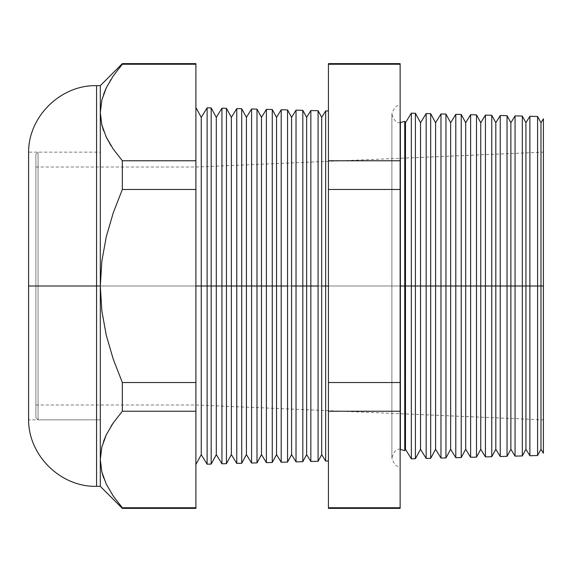 <?xml version="1.0" encoding="UTF-8"?>
<svg xmlns="http://www.w3.org/2000/svg" width="572" height="572" viewBox="0 0 572 572"><rect width="100%" height="100%" fill="white"/><g stroke="black" fill="none" stroke-linecap="round" stroke-linejoin="round"><path stroke-width="0.43" stroke-dasharray="2.86 2.15" d="M35.886 286L35.886 404.99L35.886 286L100.3 286L35.886 286L35.886 154.326L35.886 286L35.886 154.326L35.886 286L38.074 286L38.074 152.138L38.074 286L38.074 152.138L38.074 286L35.886 286L35.886 417.674L35.886 286L35.886 417.674L35.886 286L100.3 286L100.3 404.99L100.3 286L38.074 286L38.074 152.138L38.074 286L100.3 286L100.3 152.138L100.3 419.862L100.3 167.01L100.3 419.862L100.3 286L38.074 286L38.074 419.862L38.074 286L35.886 286L35.886 154.326L35.886 417.674L35.886 167.01L35.886 404.99L35.886 286L100.3 286L35.886 286L35.886 167.01L35.886 286M38.074 286L38.074 419.862L38.074 286M101.859 99.978L100.3 112.505L100.3 85.664L100.3 286L100.3 167.01L100.3 286L96.575 286L96.575 85.664L96.575 286L28.6 286L28.6 152.138L28.6 286L100.3 286L28.6 286L100.3 286L100.3 419.862L100.3 286L100.3 404.99L100.3 286L195.903 286L195.903 107.522L195.903 286L100.3 286L101.852 261.054L106.292 236.658L113.27 212.755L122.336 189.482L195.903 189.482L195.903 508.372M404.747 450.629L404.747 286L405.484 286L405.484 122.723L405.484 286L411.339 286L411.339 458.837L411.339 286L415.401 286L415.401 113.27L415.401 286L420.534 286L420.534 122.723L420.534 286L426.161 286L426.161 458.451L426.161 286L430.673 286L430.673 113.671L430.673 286L435.592 286L435.592 122.723L435.592 286L440.976 286L440.976 458.065L440.976 286L445.946 286L445.946 114.064L445.946 286L450.65 286L450.65 122.723L450.65 286L455.798 286L455.798 457.671L455.798 286L461.218 286L461.218 114.464L461.218 286L465.701 286L465.701 122.723L465.701 286L470.613 286L470.613 457.285L470.613 286L476.49 286L476.49 114.865L476.49 286L480.759 286L480.759 122.723L480.759 286L485.428 286L485.428 456.899L485.428 286L491.763 286L491.763 115.265L491.763 286L495.817 286L495.817 122.723L495.817 286L500.25 286L500.25 456.513L500.25 286L507.035 286L507.035 115.666L507.035 286L510.867 286L510.867 122.723L510.867 286L515.065 286L515.065 456.12L515.065 286L522.315 286L522.315 116.066L522.315 286L525.925 286L525.925 122.723L525.925 286L529.886 286L529.886 455.734L529.886 286L537.587 286L537.587 116.466L537.587 286L540.983 286L540.983 122.723L540.983 286L543.4 286L543.4 152.138L543.4 286L195.903 286L195.903 167.01L195.903 286L543.4 286L543.4 299.12L543.4 272.88L543.4 453.224L543.4 286L195.903 286L195.903 404.99L195.903 286L195.903 404.99L195.903 286L201.258 286L201.258 454.626L201.258 286L207.114 286L207.114 464.185L207.114 286L211.175 286L211.175 464.078L211.175 286L216.309 286L216.309 454.626L216.309 286L221.936 286L221.936 463.799L221.936 286L226.448 286L226.448 463.677L226.448 286L231.367 286L231.367 454.626L231.367 286L236.751 286L236.751 463.413L236.751 286L241.72 286L241.72 463.277L241.72 286L246.425 286L246.425 454.626L246.425 286L251.573 286L251.573 463.02L251.573 286L256.992 286L256.992 462.884L256.992 286L261.475 286L261.475 117.374L261.475 286L266.388 286L266.388 109.366L266.388 286L272.265 286L272.265 109.517L272.265 286L276.533 286L276.533 117.374L276.533 286L281.202 286L281.202 109.752L281.202 286L287.537 286L287.537 109.917L287.537 286L291.591 286L291.591 117.374L291.591 286L296.024 286L296.024 110.139L296.024 286L302.81 286L302.81 110.317L302.81 286L306.642 286L306.642 117.374L306.642 286L310.839 286L310.839 110.532L310.839 286L318.082 286L318.082 110.718L318.082 286L321.7 286L321.7 117.374L321.7 286L325.661 286L325.661 110.918L325.661 286L328.428 286L328.428 461.011L328.428 110.989L328.428 286L256.992 286L256.992 109.116L256.992 286L251.573 286L251.573 108.98L251.573 286L246.425 286L246.425 117.374L246.425 286L241.72 286L241.72 108.723L241.72 286L236.751 286L236.751 108.587L236.751 286L231.367 286L231.367 117.374L231.367 286L226.448 286L226.448 108.322L226.448 286L221.936 286L221.936 108.201L221.936 286L216.309 286L216.309 117.374L216.309 286L211.175 286L211.175 107.922L211.175 286L207.114 286L207.114 107.815L207.114 286L201.258 286L201.258 117.374L201.258 286L195.903 286L543.4 286L543.4 419.862L543.4 118.776L543.4 286L529.886 286L529.886 116.266L529.886 286L515.065 286L515.065 115.88L515.065 286L500.25 286L500.25 115.487L500.25 286L485.428 286L485.428 115.101L485.428 286L470.613 286L470.613 114.715L470.613 286L455.798 286L455.798 114.329L455.798 286L440.976 286L440.976 113.935L440.976 286L426.161 286L426.161 113.549L426.161 286L411.339 286L411.339 113.163L411.339 286L404.747 286L404.747 121.371L404.747 450.629L404.747 286L400.371 286L400.371 122.58L400.371 286L404.747 286L404.747 121.371M400.371 286L400.371 449.42L400.371 286L391.877 286L400.128 286L400.128 466.416L400.128 286L400.128 466.416L400.128 286L391.877 286L400.371 286L400.371 449.42L400.371 286L391.877 286L400.128 286L400.128 466.416L400.128 105.584L400.128 286L400.128 105.584L400.128 286L400.128 105.584L400.128 286L391.877 286L400.371 286L400.371 122.58L400.371 286M96.575 486.336L96.575 85.664M35.886 417.674L38.074 419.862L100.3 419.862L28.6 419.862L28.6 152.138L100.3 152.138L100.3 286L195.903 286L100.3 286L100.3 152.781L100.3 419.862L100.3 167.01L100.3 404.99L100.3 286L28.6 286L100.3 286L100.3 152.138L38.074 152.138L35.886 154.326M328.428 508.372L328.428 507.75L400.128 507.75L328.428 507.75L328.428 411.239L400.128 411.239L328.428 411.239L328.428 382.518L400.128 382.518L328.428 382.518L328.428 189.482L400.128 189.482L328.428 189.482L328.428 160.761L400.128 160.761L400.128 507.75L400.128 64.25L400.128 160.761L328.428 160.761L328.428 64.25L400.128 64.25L328.428 64.25L328.428 63.628M405.484 286L405.484 449.277L405.484 286M195.903 63.628L195.903 64.25L122.336 64.25L122.336 63.628L122.336 64.25L195.903 64.25L195.903 189.482L122.336 189.482L122.336 160.761L195.903 160.761L122.336 160.761L122.336 189.482L113.27 212.755L106.292 236.658L101.852 261.054L100.3 286L100.3 459.495L101.83 471.9M106.32 484.227L113.277 496.124L122.336 507.75L122.336 508.372L122.336 507.75L195.903 507.75L122.336 507.75L113.277 496.124L106.32 484.227L101.859 472.022L100.3 459.495L100.3 486.336L100.3 112.505L101.83 100.1L106.242 87.924L113.227 75.954L122.336 64.25L110.925 79.451M111.233 425.954L106.285 434.827L111.025 426.29M113.22 422.944L122.336 411.239L195.903 411.239L122.336 411.239L122.336 382.518L195.903 382.518L122.336 382.518L113.27 359.245L106.278 335.292L101.845 310.896L100.3 286L101.845 310.896L106.278 335.292L113.27 359.245L122.336 382.518L122.336 411.239L113.227 422.944M113.277 149.135L111.111 145.853M106.32 137.237L101.859 125.032L100.3 112.505L101.83 100.1M522.315 286L522.315 455.934L522.315 286M507.035 286L507.035 456.334L507.035 286M491.763 286L491.763 456.735L491.763 286M476.49 286L476.49 457.135L476.49 286M461.218 286L461.218 457.536L461.218 286M445.946 286L445.946 457.936L445.946 286M430.673 286L430.673 458.329L430.673 286M415.401 286L415.401 458.73L415.401 286M537.587 286L537.587 455.534L537.587 286M543.4 299.12L543.4 419.862L543.4 299.12M195.903 286L195.903 464.478L195.903 286M420.534 286L420.534 449.277L420.534 286M435.592 286L435.592 449.277L435.592 286M450.65 286L450.65 449.277L450.65 286M465.701 286L465.701 449.277L465.701 286M480.759 286L480.759 449.277L480.759 286M495.817 286L495.817 449.277L495.817 286M510.867 286L510.867 449.277L510.867 286M525.925 286L525.925 449.277L525.925 286M540.983 286L540.983 449.277L540.983 286M400.128 507.75L400.128 508.372M400.128 63.628L400.128 64.25M261.475 286L261.475 454.626L261.475 286M195.903 507.75L195.903 64.25M266.388 286L266.388 462.634L266.388 286M272.265 286L272.265 462.483L272.265 286M276.533 286L276.533 454.626L276.533 286M281.202 286L281.202 462.248L281.202 286M287.537 286L287.537 462.083L287.537 286M291.591 286L291.591 454.626L291.591 286M296.024 286L296.024 461.861L296.024 286M302.81 286L302.81 461.683L302.81 286M306.642 286L306.642 454.626L306.642 286M310.839 286L310.839 461.468L310.839 286M318.082 286L318.082 461.282L318.082 286M321.7 286L321.7 454.626L321.7 286M325.661 286L325.661 461.082L325.661 286M328.428 64.25L328.428 507.75M328.428 286L328.428 110.989L328.428 286M96.575 286L96.575 486.336L96.575 286M28.6 286L28.6 419.862L28.6 286M103.704 93.972L103.561 94.373M103.489 94.566L101.845 100.036M110.317 80.438L106.285 87.845M110.754 145.281L113.277 149.128M103.46 130.366L106.285 137.166M103.589 441.262L101.845 447.025M103.646 477.877L106.285 484.162M100.3 459.495L101.859 472.022M35.886 404.99L195.903 404.99L543.4 419.862M35.886 167.01L195.903 167.01L543.4 152.138M400.371 449.42C396.918 448.369 394.087 451.201 391.877 457.922L391.877 286L391.877 457.922C393.915 464.457 396.668 467.288 400.128 466.416M400.371 122.58C396.918 123.631 394.087 120.799 391.877 114.078L391.877 286L391.877 114.078C393.915 107.543 396.668 104.712 400.128 105.584"/><path stroke-width="0.86" d="M400.128 122.58L404.747 121.371L404.747 286L404.747 121.371L404.747 286L400.371 286L400.371 122.58L400.371 449.42L400.371 286L404.747 286L404.747 450.629L404.747 286L411.339 286L411.339 113.163L411.339 286L426.161 286L426.161 113.549L426.161 286L440.976 286L440.976 113.935L440.976 286L455.798 286L455.798 114.329L455.798 286L470.613 286L470.613 114.715L470.613 286L485.428 286L485.428 115.101L485.428 286L500.25 286L500.25 115.487L500.25 286L515.065 286L515.065 115.88L515.065 286L529.886 286L529.886 116.266L529.886 286L543.4 286L543.4 118.776L543.4 453.224L543.4 286L540.983 286L540.983 122.723L540.983 286L537.587 286L537.587 116.466L537.587 286L529.886 286L529.886 455.734L529.886 286L525.925 286L525.925 122.723L525.925 286L522.315 286L522.315 116.066L522.315 286L515.065 286L515.065 456.12L515.065 286L510.867 286L510.867 122.723L510.867 286L507.035 286L507.035 115.666L507.035 286L500.25 286L500.25 456.513L500.25 286L495.817 286L495.817 122.723L495.817 286L491.763 286L491.763 115.265L491.763 286L485.428 286L485.428 456.899L485.428 286L480.759 286L480.759 122.723L480.759 286L476.49 286L476.49 114.865L476.49 286L470.613 286L470.613 457.285L470.613 286L465.701 286L465.701 122.723L465.701 286L461.218 286L461.218 114.464L461.218 286L455.798 286L455.798 457.671L455.798 286L450.65 286L450.65 122.723L450.65 286L445.946 286L445.946 114.064L445.946 286L440.976 286L440.976 458.065L440.976 286L435.592 286L435.592 122.723L435.592 286L430.673 286L430.673 113.671L430.673 286L426.161 286L426.161 458.451L426.161 286L420.534 286L420.534 122.723L420.534 286L415.401 286L415.401 113.27L415.401 286L411.339 286L411.339 458.837L411.339 286L405.484 286L405.484 122.723L405.484 286L404.747 286L404.747 450.629L400.128 449.42M400.371 286L400.371 122.58L400.371 286M96.575 486.336L100.3 486.336L100.3 459.495L100.3 486.336L122.336 508.372L122.336 507.75L122.336 508.372L195.903 508.372L195.903 507.75L122.336 507.75L113.227 496.046L106.242 484.076L101.83 471.9L106.242 484.076L113.227 496.046L122.336 507.75L195.903 507.75L195.903 411.239L122.336 411.239L195.903 411.239L195.903 382.518L122.336 382.518L122.336 411.239L113.277 422.872L106.32 434.763L101.859 446.968L100.3 459.495L100.3 286L101.845 310.896L106.278 335.292L113.27 359.245L122.336 382.518L195.903 382.518L195.903 189.482L122.336 189.482L195.903 189.482L195.903 160.761L122.336 160.761L122.336 189.482L113.27 212.755L106.292 236.658L101.852 261.054L100.3 286L96.575 286L96.575 85.664L96.575 286L100.3 286L100.3 85.664L100.3 112.505L101.83 124.91L106.242 137.087L113.227 149.056L122.336 160.761L195.903 160.761L195.903 63.628L122.336 63.628L122.336 64.25L195.903 64.25L122.336 64.25L113.277 75.876L106.32 87.773L101.859 99.978L106.32 87.773L113.277 75.876L122.336 64.25L122.336 63.628L100.3 85.664L96.575 85.664L96.575 486.336C60.818 487.244 28.493 455.627 28.6 419.862L28.6 152.138L28.6 286L96.575 286L96.575 486.336L96.575 286L28.6 286L28.6 419.862L28.6 152.138C28.493 116.373 60.818 84.756 96.575 85.664M325.661 286L328.428 286L325.661 286L325.661 110.918L325.661 286L321.7 286L325.661 286L325.661 461.082L325.661 286M195.903 107.522L201.258 117.374L207.114 107.815L211.175 107.922L216.309 117.374L221.936 108.201L226.448 108.322L231.367 117.374L236.751 108.587L241.72 108.723L246.425 117.374L251.573 108.98L256.992 109.116L256.992 286L251.573 286L251.573 108.98L251.573 286L246.425 286L246.425 117.374L246.425 286L241.72 286L241.72 108.723L241.72 286L236.751 286L236.751 108.587L236.751 286L231.367 286L231.367 117.374L231.367 286L226.448 286L226.448 108.322L226.448 286L221.936 286L221.936 108.201L221.936 286L216.309 286L216.309 117.374L216.309 286L211.175 286L211.175 107.922L211.175 286L207.114 286L207.114 107.815L207.114 286L201.258 286L201.258 117.374L201.258 286L195.903 286L256.992 286L256.992 109.116L261.475 117.374L261.475 286L261.475 117.374L266.388 109.366L266.388 286L266.388 109.366L272.265 109.517L272.265 286L272.265 109.517L276.533 117.374L276.533 286L276.533 117.374L281.202 109.752L281.202 286L281.202 109.752L287.537 109.917L287.537 286L287.537 109.917L291.591 117.374L291.591 286L291.591 117.374L296.024 110.139L296.024 286L296.024 110.139L302.81 110.317L302.81 286L302.81 110.317L306.642 117.374L306.642 286L306.642 117.374L310.839 110.532L310.839 286L310.839 110.532L318.082 110.718L318.082 286L318.082 110.718L321.7 117.374L321.7 286L321.7 117.374L325.661 110.918L328.428 110.989M318.082 286L310.839 286L318.082 286L318.082 461.282L318.082 286M306.642 286L310.839 286L302.81 286L306.642 286L306.642 454.626L306.642 286M296.024 286L302.81 286L291.591 286L296.024 286L296.024 461.861L296.024 286M287.537 286L281.202 286L287.537 286L287.537 462.083L287.537 286M276.533 286L281.202 286L272.265 286L276.533 286L276.533 454.626L276.533 286M266.388 286L272.265 286L261.475 286L266.388 286L266.388 462.634L266.388 286M256.992 286L261.475 286L256.992 286L256.992 462.884L256.992 286M404.747 121.371L405.484 122.723L411.339 113.163L415.401 113.27L420.534 122.723L426.161 113.549L430.673 113.671L435.592 122.723L440.976 113.935L445.946 114.064L450.65 122.723L455.798 114.329L461.218 114.464L465.701 122.723L470.613 114.715L476.49 114.865L480.759 122.723L485.428 115.101L491.763 115.265L495.817 122.723L500.25 115.487L507.035 115.666L510.867 122.723L515.065 115.88L522.315 116.066L525.925 122.723L529.886 116.266L537.587 116.466L540.983 122.723L543.4 118.776M400.128 64.25L400.128 63.628L328.428 63.628L328.428 64.25L400.128 64.25L328.428 64.25L328.428 160.761L400.128 160.761L328.428 160.761L328.428 189.482L400.128 189.482L328.428 189.482L328.428 382.518L400.128 382.518L328.428 382.518L328.428 411.239L400.128 411.239L400.128 64.25L400.128 507.75L328.428 507.75L328.428 508.372L400.128 508.372L400.128 411.239L328.428 411.239L328.428 507.75L400.128 507.75M543.4 453.224L540.983 449.277L540.983 286L540.983 449.277L537.587 455.534L537.587 286L537.587 455.534L529.886 455.734L525.925 449.277L525.925 286L525.925 449.277L522.315 455.934L522.315 286L522.315 455.934L515.065 456.12L510.867 449.277L510.867 286L510.867 449.277L507.035 456.334L507.035 286L507.035 456.334L500.25 456.513L495.817 449.277L495.817 286L495.817 449.277L491.763 456.735L491.763 286L491.763 456.735L485.428 456.899L480.759 449.277L480.759 286L480.759 449.277L476.49 457.135L476.49 286L476.49 457.135L470.613 457.285L465.701 449.277L465.701 286L465.701 449.277L461.218 457.536L461.218 286L461.218 457.536L455.798 457.671L450.65 449.277L450.65 286L450.65 449.277L445.946 457.936L445.946 286L445.946 457.936L440.976 458.065L435.592 449.277L435.592 286L435.592 449.277L430.673 458.329L430.673 286L430.673 458.329L426.161 458.451L420.534 449.277L420.534 286L420.534 449.277L415.401 458.73L415.401 286L415.401 458.73L411.339 458.837L405.484 449.277L405.484 286L405.484 449.277L404.747 450.629M101.859 472.022L103.646 477.877M101.845 447.025L100.3 459.495L101.83 447.089L106.285 434.834L103.589 441.262M111.025 426.29L113.242 422.915M101.83 471.9L100.3 459.495L101.859 446.968L106.32 434.763L113.277 422.872L122.336 411.239L122.336 382.518L113.27 359.245L106.278 335.292L101.845 310.896L100.3 286L101.852 261.054L106.292 236.658L113.27 212.755L122.336 189.482L122.336 160.761L113.227 149.056L106.242 137.087L101.83 124.91L100.3 112.505L101.859 99.978M111.111 145.853L106.285 137.166L110.754 145.281M100.3 459.495L100.3 112.505L101.845 124.975M328.428 461.011L325.661 461.082L321.7 454.626L321.7 286L321.7 454.626L318.082 461.282L310.839 461.468L310.839 286L310.839 461.468L306.642 454.626L302.81 461.683L302.81 286L302.81 461.683L296.024 461.861L291.591 454.626L291.591 286L291.591 454.626L287.537 462.083L281.202 462.248L281.202 286L281.202 462.248L276.533 454.626L272.265 462.483L272.265 286L272.265 462.483L266.388 462.634L261.475 454.626L261.475 286L261.475 454.626L256.992 462.884L251.573 463.02L251.573 286L251.573 463.02L246.425 454.626L246.425 286L246.425 454.626L241.72 463.277L241.72 286L241.72 463.277L236.751 463.413L236.751 286L236.751 463.413L231.367 454.626L231.367 286L231.367 454.626L226.448 463.677L226.448 286L226.448 463.677L221.936 463.799L221.936 286L221.936 463.799L216.309 454.626L216.309 286L216.309 454.626L211.175 464.078L211.175 286L211.175 464.078L207.114 464.185L207.114 286L207.114 464.185L201.258 454.626L201.258 286L201.258 454.626L195.903 464.478M195.903 64.25L195.903 507.75M328.428 507.75L328.428 64.25M106.285 87.845L103.704 93.972M110.875 79.529L110.317 80.438M101.859 125.032L103.46 130.366M113.227 422.944L111.233 425.954"/></g></svg>
